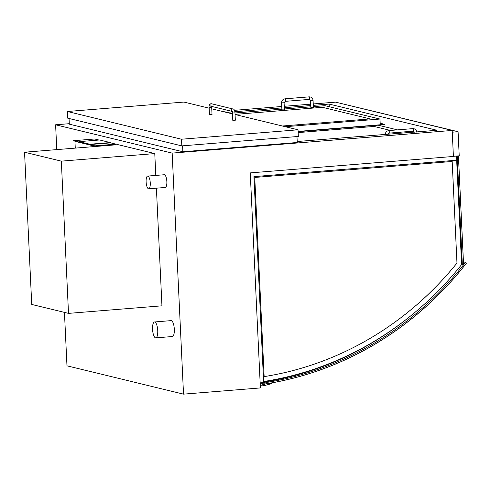 <?xml version="1.0" encoding="UTF-8"?>
<svg xmlns="http://www.w3.org/2000/svg" width="491" height="491" viewBox="0 0 491 491"><rect width="100%" height="100%" fill="white"/><g stroke="black" fill="none" stroke-linecap="round" stroke-linejoin="round"><path stroke-width="0.74" d="M24.55 152.216L31.731 304.445L68.507 313.381L61.332 161.146L24.55 152.216L117.993 144.655L154.769 153.585L61.332 161.146M154.769 153.585L155.8 175.422M156.402 188.176L161.95 305.819L68.507 313.381M157.74 330.547A7.979 2.547 -94.6 0 0 154.505 321.967A7.979 2.547 -94.6 0 0 152.56 329.289A7.979 2.547 -94.6 0 0 155.794 337.869A7.979 2.547 -94.6 0 0 157.74 330.547M154.505 321.967L171.083 320.623A7.979 2.547 85.4 0 1 174.317 329.203A7.979 2.547 85.4 0 1 172.372 336.525L155.794 337.869M150.264 182.94A6.383 2.038 -94.6 0 0 147.681 176.079A6.383 2.038 -94.6 0 0 146.122 181.934A6.383 2.038 -94.6 0 0 148.712 188.802A6.383 2.038 -94.6 0 0 150.264 182.94M147.681 176.079L164.258 174.741A6.383 2.038 85.4 0 1 166.848 181.602A6.383 2.038 85.4 0 1 165.289 187.458L148.712 188.802M329.252 106.725L329.13 104.074L436.978 130.275L297.208 141.512M56.778 149.608L55.606 124.794L172.157 153.106L183.524 394.144L260.39 387.927L250.25 172.893L453.408 156.457L452.18 130.453L335.629 102.14L313.24 103.951M226.369 112.39L232.286 111.911M234.845 111.703L281.822 107.903M284.369 107.695L310.76 105.565M313.307 105.356L329.13 104.074M55.606 124.794L69.292 123.689M222.018 111.334L229.407 110.733M234.44 110.328L281.754 106.498M284.301 106.295L310.693 104.16M172.157 153.106L452.18 130.453M183.524 394.144L66.972 365.832L64.45 312.399M298.031 129.796L298.344 136.455L181.817 145.888L67.684 118.165L67.371 111.5L181.504 139.223L298.031 129.796L235.06 114.501M209.166 108.21L183.904 102.073L67.371 111.5M232.476 113.875L211.75 108.836M181.817 145.888L181.504 139.223M457.207 155.985L462.319 264.385L463.529 264.287L458.416 155.886L463.559 264.287L458.447 155.886M260.15 382.857L263.649 382.575L253.933 176.625L456.759 160.213L456.507 156.04M453.402 156.31L456.562 156.052M261.537 382.747L260.156 382.919M263.336 382.599A1.436 1.356 -76.3 0 1 260.739 383.06M265.649 381.182L265.975 383.913L271.971 383.017A0.638 0.601 -76.3 0 1 271.511 383.729L264.33 385.595L264.373 384.969L264.987 384.87L264.637 382.047L263.63 382.207M263.072 384.404L264.987 384.87M262.924 383.477L263.569 383.931A4.376 4.124 -76.3 0 1 260.267 385.325M260.156 382.974L260.58 383.078A1.596 1.504 103.7 0 0 263.096 383.52M260.58 383.078L260.162 383.109M463.443 261.85L465.499 262.347A328.019 309.164 -76.3 0 1 266.116 382.526L265.797 382.452M411.98 314.854A328.019 309.164 -76.3 0 1 265.723 381.795M465.499 262.347L466.425 263.139A329.295 310.367 -76.3 0 1 266.263 383.784L266.116 382.526M296.975 136.572L297.258 142.5L182.867 151.756L69.317 124.174L69.047 118.491M182.867 151.756L182.584 145.821M235.33 120.209L232.783 120.332L232.439 113.034L234.986 112.918L235.33 120.209M209.123 107.376L209.467 114.667L212.02 114.544L211.676 107.253L209.123 107.376C208.773 105.289 209.534 104.074 211.412 103.736A1.277 1.203 103.7 0 0 209.909 104.884A1.277 1.203 103.7 0 0 210.811 106.216L232.12 111.396M374.087 126.445L390.523 130.44L374.087 126.445L298.166 132.588L374.087 126.445M398.434 132.361L401.62 133.135L398.434 132.361M408.555 132.576L405.363 131.797M397.458 129.876L378.119 125.18L298.117 131.656M298.111 131.404L384.471 124.419L380.169 123.057M384.459 124.1L380.237 124.444L379.985 119.049L325.024 105.7L313.368 106.639M235.054 114.385L322.44 107.314L370.146 118.908L282.417 126.003L370.146 118.908L322.44 107.314L235.054 114.385M310.821 106.848L284.43 108.984M281.883 109.186L234.986 112.985M232.446 113.188L230.353 113.36M285.314 126.709L379.985 119.049M284.068 102.711L284.467 109.726L283.602 109.886L281.914 109.849L281.582 102.871C281.681 100.569 282.834 99.213 285.05 98.808A1.277 0.405 -94.6 0 1 285.566 100.176A1.277 0.405 -94.6 0 1 285.253 101.349A1.277 0.405 -94.6 0 1 285.21 101.349M310.521 100.532L310.852 107.504L313.399 107.388L313.074 100.409L310.588 100.569L309.367 99.397A1.277 0.405 -94.6 0 0 309.68 98.231A1.277 0.405 -94.6 0 0 309.164 96.856L285.05 98.808M342.049 103.699L458.085 131.717L459.22 155.819L453.402 156.291M452.266 132.189L458.085 131.717M462.319 264.385L461.571 264.201M458.52 272.978A329.326 310.398 -76.3 0 0 466.45 263.158L466.425 263.139A329.295 310.367 -76.3 0 1 266.263 383.784L266.269 383.815A329.326 310.398 103.7 0 0 458.52 272.978L458.514 272.978M266.269 383.815L265.95 383.741M452.174 161.471L456.974 263.072A321.955 303.45 -76.3 0 1 264.146 376.615L254.749 177.447L452.186 161.471L456.974 263.072M456.968 263.066A321.955 303.45 -76.3 0 1 264.146 376.615M263.593 381.507A326.742 307.961 103.7 0 0 461.589 264.606L456.667 160.219M93.523 146.631L93.486 145.845L74.945 141.34L75.264 148.11M114.624 144.925L114.606 144.575M115.919 144.151L115.937 144.464L94.837 146.177L73.582 140.696L94.818 145.858L115.919 144.151L110.328 142.795M98.979 140.033L94.683 138.99L73.582 140.696M94.837 146.177L94.818 145.858M110.322 142.574L110.334 142.893L89.841 144.55L79.149 141.641L89.822 144.231L110.322 142.574L99.648 139.984L79.149 141.641M89.841 144.55L89.822 144.231M262.82 384.594L264.373 384.969M234.986 112.918C234.753 110.352 234.109 109.045 233.065 108.996A1.277 1.203 103.7 0 0 232.083 111.304M388.921 133.122A1.277 0.405 -94.6 0 0 388.964 133.129A1.277 0.405 -94.6 0 0 389.277 131.956A1.277 0.405 -94.6 0 0 388.762 130.581C386.546 130.993 385.392 132.343 385.294 134.644M413.035 131.171A1.277 0.405 -94.6 0 0 413.078 131.177A1.277 0.405 -94.6 0 0 413.391 130.005A1.277 0.405 -94.6 0 0 412.87 128.63L388.762 130.581M309.324 99.397A1.277 0.405 -94.6 0 0 309.367 99.397L285.253 101.349L284.136 102.748L281.582 102.871M261.009 383.71L261.648 383.864M262.01 385.03L264.33 385.595M232.464 111.475L232.047 111.236L232.439 113.034M211.412 103.736L233.065 108.996M211.811 105.866L211.676 107.253M387.847 134.528L388.964 133.129L413.078 131.177L414.232 132.306M412.87 128.63C415.153 128.691 416.454 129.876 416.779 132.183M309.164 96.856C311.441 96.911 312.749 98.096 313.074 100.409"/></g></svg>
